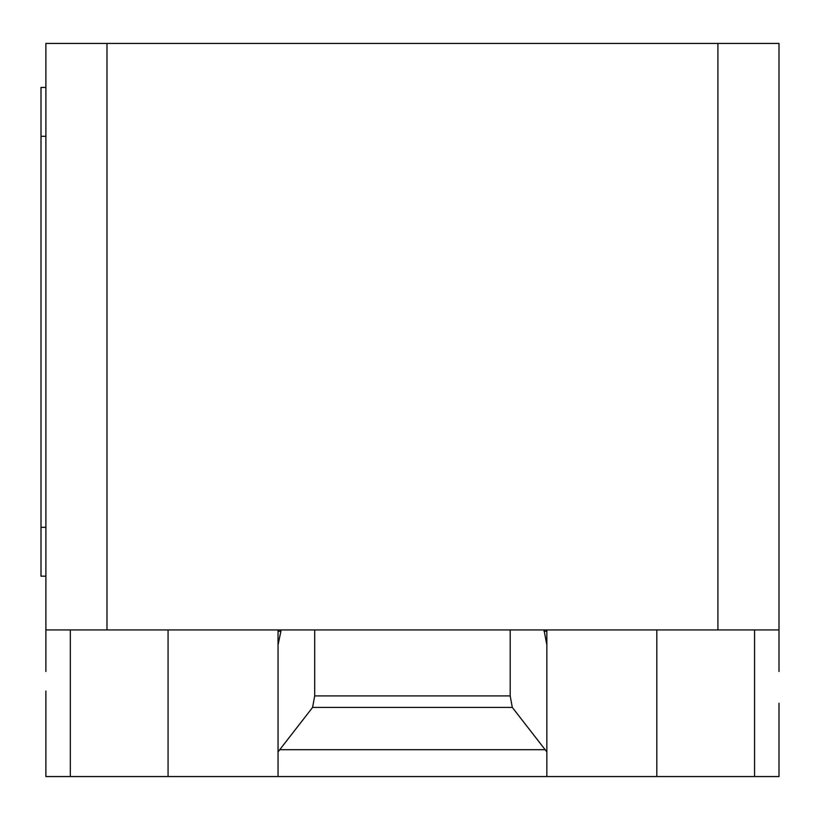 <?xml version="1.0" encoding="UTF-8"?>
<svg xmlns="http://www.w3.org/2000/svg" width="820" height="820" viewBox="0 0 820 820"><rect width="100%" height="100%" fill="white"/><g stroke="black" fill="none" stroke-linecap="round" stroke-linejoin="round"><path stroke-width="1.23" d="M45.889 671.477L45.889 629.934L779 629.934L779 671.477M279.753 749.685L312.594 707.404L314.695 695.903L510.194 695.903L512.295 707.404L546.848 751.878L546.848 776.56L278.041 776.56L278.041 751.878L279.753 749.685L545.136 749.685M512.295 707.404L312.594 707.404M510.194 629.934L510.194 695.903M314.695 629.934L314.695 695.903M543.988 629.934L546.848 644.889L546.848 751.878M546.848 644.889L546.848 631.287L543.988 631.287M546.848 629.934L546.848 631.287M45.889 691.024L45.889 776.56L278.041 776.56M546.848 776.56L779 776.56L779 703.242M278.041 751.878L278.041 644.889L280.901 631.287L278.041 631.287L278.041 764.342M45.889 87.432L41 87.432L41 136.304L45.889 136.304M45.889 527.301L41 527.301L41 576.173L45.889 576.173M41 527.301L41 136.304M278.041 631.287L278.041 629.934M280.901 631.287L280.901 629.934M45.889 629.934L45.889 43.439L106.979 43.439L106.979 629.934M779 629.934L779 43.439L106.979 43.439M717.91 629.934L717.91 43.439M70.325 629.934L70.325 776.56M754.564 629.934L754.564 776.56M656.81 629.934L656.81 776.56M168.069 629.934L168.069 776.56"/></g></svg>

